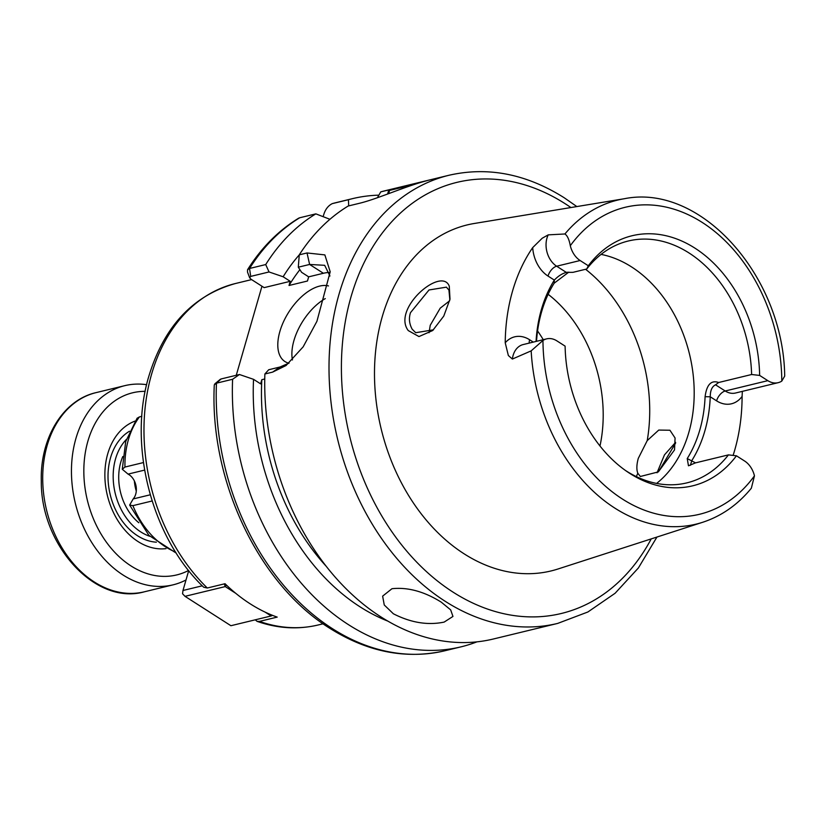 <?xml version="1.0" encoding="UTF-8"?>
<svg xmlns="http://www.w3.org/2000/svg" width="826" height="826" viewBox="0 0 826 826"><rect width="100%" height="100%" fill="white"/><g stroke="black" fill="none" stroke-linecap="round" stroke-linejoin="round"><path stroke-width="1.24" d="M449.86 299.838L448.931 290.029L446.391 287.159L429.014 289.967L410.512 312.641C408.674 318.206 409.221 323.709 412.153 329.171L415.705 332.702L433.474 329.822M449.282 286.199L449.994 299.136L443.769 316.09L432.669 330.545L418.958 336.564L408.25 330.576C391.648 308.656 441.662 266.024 449.282 286.199M328.459 285.92A43.923 23.407 -57.4 0 0 279.859 331.515A43.923 23.407 -57.4 0 0 284.929 361.54A43.923 23.407 -57.4 0 0 288.894 363.213M325.268 298.609A43.923 23.407 -57.4 0 0 293.942 340.529A43.923 23.407 -57.4 0 0 292.456 359.96M441.26 602.154C424.234 591.509 407.796 587.028 391.968 588.711L382.634 596.135L384.255 604.983L393.362 613.77C410.863 622.721 427.785 625.488 444.13 622.102L452.958 616.433L450.676 609.887L441.26 602.154M688.626 465.74L695.461 462.88L728.429 454.889L736.441 455.797A128.66 95.135 -103.6 0 1 627.202 471.687A128.66 95.135 -103.6 0 1 565.108 346.135L556.93 340.901A21.084 15.591 76.4 0 0 546.626 338.866A21.084 15.591 76.4 0 0 542.95 340.467L531.17 350.864L512.378 359.052L508.351 355.521L505.223 342.79A168.556 124.633 -103.6 0 1 532.698 247.604L542.207 238.229L548.216 234.863A21.084 15.591 76.4 0 0 546.957 238.136A21.084 15.591 76.4 0 0 556.652 266.209A9.52 5.07 -57.4 0 0 548.02 276.06A30.593 22.622 -103.6 0 1 532.698 247.604M638.271 458.409L647.223 440.609L658.756 430.067L669.938 430.243L675.079 438.007L674.522 449.912L658.322 471.894L640.346 476.478L637.806 473.226C636.423 469.612 636.578 464.677 638.271 458.409M657.042 472.782L664.455 454.899L675.606 442.323M429.045 332.723L430.243 325.268L440.237 308.139L449.654 300.788M601.08 254.398A124.437 92.006 -103.6 0 1 631.549 266.912A124.437 92.006 -103.6 0 1 693.117 374.374A124.437 92.006 -103.6 0 1 656.598 483.427M537.571 330.947A124.437 92.006 -103.6 0 1 543.26 339.692M548.144 294.314A124.437 92.006 -103.6 0 1 599.986 445.988M736.441 455.797L744.629 461.032A21.084 15.591 -103.6 0 1 754.458 475.838L751.34 488.218C737.804 504.707 721.594 516.064 702.72 522.269A166.707 123.26 -103.6 0 1 614.781 508.073A166.707 123.26 -103.6 0 1 531.17 350.864M536.064 341.437A128.092 94.711 -103.6 0 1 554.339 280.097C558.025 276.183 562.021 273.613 566.306 272.394L572.945 272.343L586.749 268.997L588.308 265.765A128.66 95.135 -103.6 0 1 694.893 248.12A128.66 95.135 -103.6 0 1 759.641 375.417L767.829 380.662A21.084 15.591 76.4 0 0 778.123 382.686A21.084 15.591 76.4 0 0 781.799 381.085L784.7 376.088C783.533 276.72 701.233 183.083 624.291 198.736L474.269 223.485A178.024 131.623 -103.6 0 0 374.591 366.641A178.024 131.623 -103.6 0 0 464.119 553.823A178.024 131.623 -103.6 0 0 558.025 568.98L702.72 522.269M586.749 268.997A124.437 92.006 -103.6 0 1 628.276 241.006A124.437 92.006 -103.6 0 1 689.039 252.983A124.437 92.006 -103.6 0 1 751.619 374.508L759.641 375.417M688.461 465.771L687.232 458.575A124.437 92.006 76.4 0 0 705.094 396.686C706.695 384.606 711.217 379.877 718.672 382.5L751.619 374.508M728.429 454.889A124.437 92.006 -103.6 0 1 686.902 482.869A124.437 92.006 -103.6 0 1 626.139 470.903A124.437 92.006 -103.6 0 1 625.375 470.407M588.308 265.765L580.12 260.52A21.084 15.591 -103.6 0 1 570.301 245.725C569.166 239.519 567.369 235.606 564.912 233.975L548.216 234.863M476.963 641.843A230.568 170.476 -103.6 0 1 461.042 646.841A230.568 170.476 -103.6 0 1 348.448 624.652A230.568 170.476 -103.6 0 1 232.602 379.268L216.453 383.181L214.295 384.833C209.401 480.216 258.342 584.023 329.78 628.276C367.642 652.096 406.01 659.592 444.894 650.754A230.568 170.476 76.4 0 1 332.289 628.576A230.568 170.476 76.4 0 1 216.453 383.181L221.1 378.958L239.437 374.508L253.541 379.33L260.634 383.863L261.832 379.692A201.296 148.835 -103.6 0 0 326.239 566.306M387.869 621.121A212.158 156.868 -103.6 0 1 360.053 606.842A212.158 156.868 -103.6 0 1 253.541 379.33M329.946 276.018L324.67 265.311L309.616 264.454L298.31 267.19L299.26 254.842A230.568 170.476 -103.6 0 1 348.2 206.015L359.826 203.196C377.172 199.014 405.772 186.149 427.094 180.636L380.765 191.869A230.568 170.476 -103.6 0 1 384.751 190.827L449.045 175.246A230.568 170.476 -103.6 0 0 329.016 364.978A230.568 170.476 -103.6 0 0 445.09 601.225A230.568 170.476 -103.6 0 0 557.684 623.413L493.401 638.994A230.568 170.476 -103.6 0 1 380.796 616.815A230.568 170.476 -103.6 0 1 264.867 373.992L268.708 369.749L280.014 367.002L289.059 363.11M299.26 254.842L307.024 252.963L324.866 254.904L330.204 271.775L316.926 321.304L303.152 346.848L286.064 365.515L272.632 372.113L264.867 373.992M207.305 588.009A175.67 129.888 76.4 0 1 151.612 374.116A175.67 129.888 76.4 0 1 235.431 283.524C192.995 295.46 164.147 326.311 148.886 376.078C127.762 445.544 151.654 537.705 203.712 587.245L207.305 588.009L225.023 583.714A175.67 129.888 76.4 0 0 277.195 617.105L259.478 621.4L257.041 621.348L255.265 619.81M144.612 470.097L128.061 474.114A14.641 10.821 -103.6 0 1 135.722 494.144A14.641 10.821 -103.6 0 1 133.182 498.935L129.651 505.058L132.903 505.646A80.514 59.534 76.4 0 0 175.608 552.067M128.061 474.114L122.279 469.261L125.707 441.549L137.095 418.235L139.418 416.913A80.514 59.534 76.4 0 0 128.433 439.577A80.514 59.534 76.4 0 0 124.943 467.051L143.445 462.56M152.118 500.99L132.903 505.646M141.835 416.325L139.418 416.913M122.279 469.261L124.943 467.051M236.267 375.272L261.966 286.25M348.706 205.891L348.417 199.706L332.259 203.63C328.077 205.746 325.196 209.556 323.616 215.059L323.152 216.67M299.249 254.904A212.158 156.868 -103.6 0 0 283.142 276.772L290.236 281.315L289.028 285.486A201.296 148.835 -103.6 0 1 299.9 269.679M289.028 285.486L307.468 281.016L308.666 276.844L301.583 272.301L298.31 267.19M380.765 191.869L377.389 197.744M348.417 199.706A230.568 170.476 -103.6 0 1 352.403 198.674A230.568 170.476 -103.6 0 1 378.876 195.153M239.437 374.508L232.602 379.268M352.403 198.674L336.244 202.587A230.568 170.476 76.4 0 0 332.259 203.63L333.498 203.289M249.566 268.471L265.714 264.557A230.568 170.476 -103.6 0 1 315.842 213.862L329.925 219.293M265.714 264.557L269.039 271.96L250.701 276.4L249.648 277.794L251.104 279.291L264.144 287.634L290.236 281.315M283.142 276.772L269.039 271.96M315.842 213.862L299.693 217.775A230.568 170.476 76.4 0 0 249.555 268.481L247.573 269.699C261.408 247.728 278.445 230.557 298.692 218.167L299.693 217.775M247.501 271.981L247.573 269.699M264.743 378.979L261.832 379.692M742.357 391.359L742.099 396.397A170.022 125.717 -103.6 0 1 733.106 455.415M675.596 443.118L658.487 471.77M568.794 272.126L554.184 283.184A124.437 92.006 76.4 0 0 536.518 341.324M580.12 260.52L556.652 266.209L566.306 272.394L567.462 272.208M718.672 382.5L715.553 384.813C712.022 386.496 710.257 390.491 710.257 396.79A128.092 94.711 -103.6 0 1 691.868 460.505L690.371 465.306M329.357 272.446A58.553 31.202 -57.4 0 0 323.4 273.272L308.666 276.844M220.181 379.413L221.1 378.958M414.858 184.291L389.562 190.424L388.778 189.928L387.59 194.027M389.562 190.424L388.633 193.645M250.701 276.4L249.555 268.481M548.02 276.06L554.339 280.097L554.184 283.184M687.232 458.575L695.544 462.859M705.094 396.686L710.257 396.79L716.576 400.837A30.593 22.622 -103.6 0 0 742.099 396.397M126.316 439.515A54.898 40.588 76.4 0 0 113.183 477.635A54.898 40.588 76.4 0 0 149.774 536.27M156.382 542.186A58.553 43.293 -103.6 0 1 108.02 477.8A58.553 43.293 -103.6 0 1 129.476 431.224M165.995 548.64A65.873 48.713 -103.6 0 1 104.881 476.395A65.873 48.713 -103.6 0 1 135.072 421.084M145.18 391.348A93.689 69.27 76.4 0 0 83.849 473.246A93.689 69.27 76.4 0 0 188.596 570.446M186.026 579.955A102.476 75.765 -103.6 0 1 173.078 584.839A102.476 75.765 -103.6 0 1 71.47 473.639A102.476 75.765 -103.6 0 1 124.788 385.659A102.476 75.765 -103.6 0 1 146.636 384.679M188.72 570.601L182.98 590.487L202.267 585.81M235.74 593.305L225.24 586.584L185.003 596.331L230.908 625.716L271.145 615.969L265.146 612.128M182.98 590.487L182.556 593.76L185.003 596.331M224.3 583.889L225.24 586.584L226.5 585.138M271.899 615.102L271.145 615.969L272.549 615.36M546.626 338.866L523.157 344.566A21.084 15.591 76.4 0 0 513.101 355.428A21.084 15.591 76.4 0 0 512.378 359.052M651.218 538.893A221.791 163.982 -103.6 0 1 453.061 592.139A221.791 163.982 -103.6 0 1 351.04 296.761A221.791 163.982 -103.6 0 1 565.17 203.723A221.791 163.982 -103.6 0 1 570.9 207.543M754.458 475.838A157.931 116.776 -103.6 0 1 622.463 499.069A157.931 116.776 -103.6 0 1 542.95 340.467M637.806 473.226A146.398 108.237 -103.6 0 1 636.33 476.602M585.582 269.276A146.398 108.237 -103.6 0 1 647.223 440.609M564.912 233.975A166.707 123.26 -103.6 0 1 624.291 198.736M259.478 621.4A175.67 129.888 76.4 0 0 318.206 624.972L323.08 623.795M150.249 494.795L133.182 498.935M570.301 245.725A157.931 116.776 -103.6 0 1 702.296 222.483A157.931 116.776 -103.6 0 1 781.799 381.085M505.223 342.79A30.593 22.622 -103.6 0 1 529.631 339.765L533.286 342.109M715.553 384.813L725.207 390.997L767.829 380.662M716.576 400.837A9.52 5.07 -57.4 0 1 725.207 390.997A21.084 15.591 76.4 0 0 735.501 393.021L778.123 382.686M323.4 273.272L309.616 264.454L307.024 252.963M272.632 372.113L280.014 367.002M529.198 343.1A9.52 5.07 122.6 0 1 529.631 339.765M138.84 522.755A47.578 35.177 -103.6 0 1 118.717 478.471A47.578 35.177 -103.6 0 1 122.795 456.53M134.349 480.877A36.602 27.062 76.4 0 0 136.28 491.109M42.725 480.608A102.476 75.765 76.4 0 0 144.344 591.808C95.455 605.768 40.711 545.263 41.3 481.382C39.947 438.358 62.869 400.063 96.053 392.629A102.476 75.765 76.4 0 0 42.725 480.608M576.837 206.562L564.158 197.724C526.296 173.904 487.918 166.408 449.045 175.246M461.042 646.841L444.894 650.754M176.299 553.172L148.845 535.32L129.651 505.058M318.206 624.972C298.072 629.742 277.691 628.534 257.041 621.348M235.431 283.524L251.589 279.601M656.949 537.045L638.374 567.978L615.102 593.264L587.895 611.983L557.684 623.413M247.49 272.002L249.648 277.794M220.305 379.31L214.801 383.894M173.078 584.839L144.344 591.808M124.788 385.659L96.053 392.629"/></g></svg>
